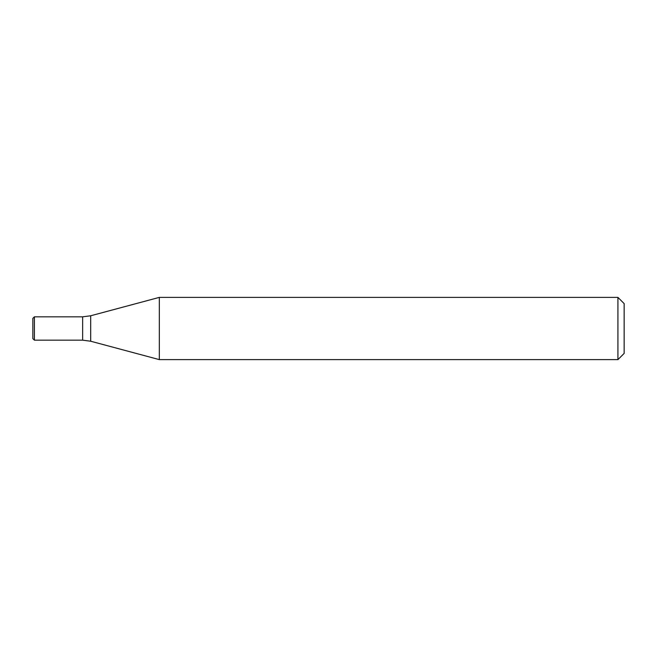 <?xml version="1.0" encoding="UTF-8"?>
<svg xmlns="http://www.w3.org/2000/svg" width="657" height="657" viewBox="0 0 657 657"><rect width="100%" height="100%" fill="white"/><g stroke="black" fill="none" stroke-linecap="round" stroke-linejoin="round"><path stroke-width="0.99" d="M617.925 297.383L617.925 359.617L159.331 359.617L159.331 297.383L617.925 297.383L624.15 303.6L624.15 353.4L617.925 359.617M34.402 316.83L32.85 318.382L32.85 338.618L34.402 340.17L34.402 316.83L82.642 316.83L82.642 340.17L90.699 341.229L159.331 359.617M90.699 341.229L90.699 315.771L82.642 316.83L82.642 340.17L34.402 340.17M90.699 315.771L159.331 297.383"/></g></svg>
